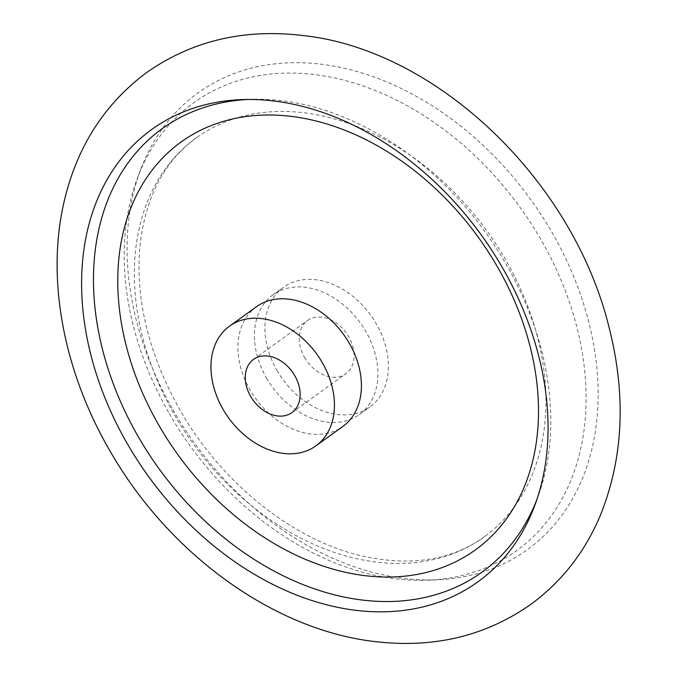 <?xml version="1.0" encoding="UTF-8"?>
<svg xmlns="http://www.w3.org/2000/svg" width="677" height="677" viewBox="0 0 677 677"><rect width="100%" height="100%" fill="white"/><g stroke="black" fill="none" stroke-linecap="round" stroke-linejoin="round"><path stroke-width="0.51" stroke-dasharray="3.38 2.54" d="M304.565 357.481A32.801 24.186 -125.8 0 0 345.82 373.772A32.801 24.186 -125.8 0 0 346.277 333.016A32.801 24.186 -125.8 0 0 307.476 320.534A32.801 24.186 -125.8 0 0 304.565 357.481M276.969 370.395A73.81 54.414 -125.8 0 0 369.786 407.046A73.81 54.414 -125.8 0 0 370.81 315.355A73.81 54.414 -125.8 0 0 283.519 287.26A73.81 54.414 -125.8 0 0 276.969 370.395M266.476 377.944A73.81 54.414 -125.8 0 0 359.292 414.603A73.81 54.414 -125.8 0 0 360.316 322.904A73.81 54.414 -125.8 0 0 273.026 294.817A73.81 54.414 -125.8 0 0 266.476 377.944M174.522 414.908A246.03 181.394 -125.8 0 0 484.715 536.506A246.03 181.394 -125.8 0 0 487.33 231.432A246.03 181.394 -125.8 0 0 197.168 137.219A246.03 181.394 -125.8 0 0 174.522 414.908M169.267 413.579A276.098 203.565 -125.8 0 0 427.509 580.172A276.098 203.565 -125.8 0 0 520.308 207.687A276.098 203.565 -125.8 0 0 137.617 177.628A276.098 203.565 -125.8 0 0 169.267 413.579M173.033 409.94A281.564 207.594 -125.8 0 0 436.386 579.834A281.564 207.594 -125.8 0 0 531.03 199.969A281.564 207.594 -125.8 0 0 140.757 169.318A281.564 207.594 -125.8 0 0 173.033 409.94M536.7 500.032A273.364 201.551 -125.8 0 0 538.232 495.996A273.364 201.551 -125.8 0 0 485.705 232.609A273.364 201.551 -125.8 0 0 252.546 99.299A273.364 201.551 -125.8 0 0 248.231 99.468M256.541 306.681A73.81 54.414 -125.8 0 0 249.991 389.817A73.81 54.414 -125.8 0 0 342.807 426.476M291.872 412.623L345.82 373.772M253.528 359.385L307.476 320.534M359.292 414.603L369.786 407.046M273.026 294.817L283.519 287.26M484.715 536.506C450.933 560.979 408.705 567.148 358.031 555.022C290.949 538.376 220.55 481.711 179.896 409.83C149.778 356.153 136.297 303.372 139.445 251.497C144.006 199.597 163.25 161.498 197.168 137.219M427.509 580.172L436.386 579.834M137.617 177.628L140.757 169.318M252.546 99.299L243.847 99.544M538.232 495.996L535.245 504.17"/><path stroke-width="1.02" d="M294.783 375.676A32.801 24.186 54.2 0 1 291.872 412.623A32.801 24.186 54.2 0 1 250.617 396.333A32.801 24.186 54.2 0 1 253.528 359.385A32.801 24.186 54.2 0 1 294.783 375.676M127.158 443.443A278.831 205.58 -125.8 0 0 349.984 609.528A278.831 205.58 -125.8 0 0 535.245 504.17A278.831 205.58 -125.8 0 0 481.669 235.511A278.831 205.58 -125.8 0 0 243.847 99.544A278.831 205.58 -125.8 0 0 127.158 443.443M248.231 99.468A273.364 201.551 -125.8 0 0 138.142 436.462A273.364 201.551 -125.8 0 0 354.35 598.942A273.364 201.551 -125.8 0 0 536.7 500.032M158.858 425.258A251.497 185.422 -125.8 0 0 520.892 494.472A251.497 185.422 -125.8 0 0 304.692 118.492A251.497 185.422 -125.8 0 0 158.858 425.258M315.829 445.898L342.807 426.476A73.81 54.414 -125.8 0 0 343.831 334.776A73.81 54.414 -125.8 0 0 256.541 306.681L229.571 326.111A73.81 54.414 -125.8 0 0 223.012 409.246A73.81 54.414 -125.8 0 0 315.829 445.898A73.81 54.414 -125.8 0 0 316.861 354.206A73.81 54.414 -125.8 0 0 229.571 326.111M109.352 449.841C64.56 372.426 46.713 282.588 63.096 206.248C75.198 149.837 102.845 105.417 146.02 72.989C191.388 40.967 243.576 28.468 302.577 35.5C435.37 49.319 571.642 178.559 608.53 325.256C626.547 394.606 623.627 458.439 599.771 516.763C584.463 552.432 561.766 581.425 531.682 603.74C486.475 635.83 434.414 648.464 375.523 641.644C272.856 630.143 167.752 552.804 109.352 449.841"/></g></svg>
